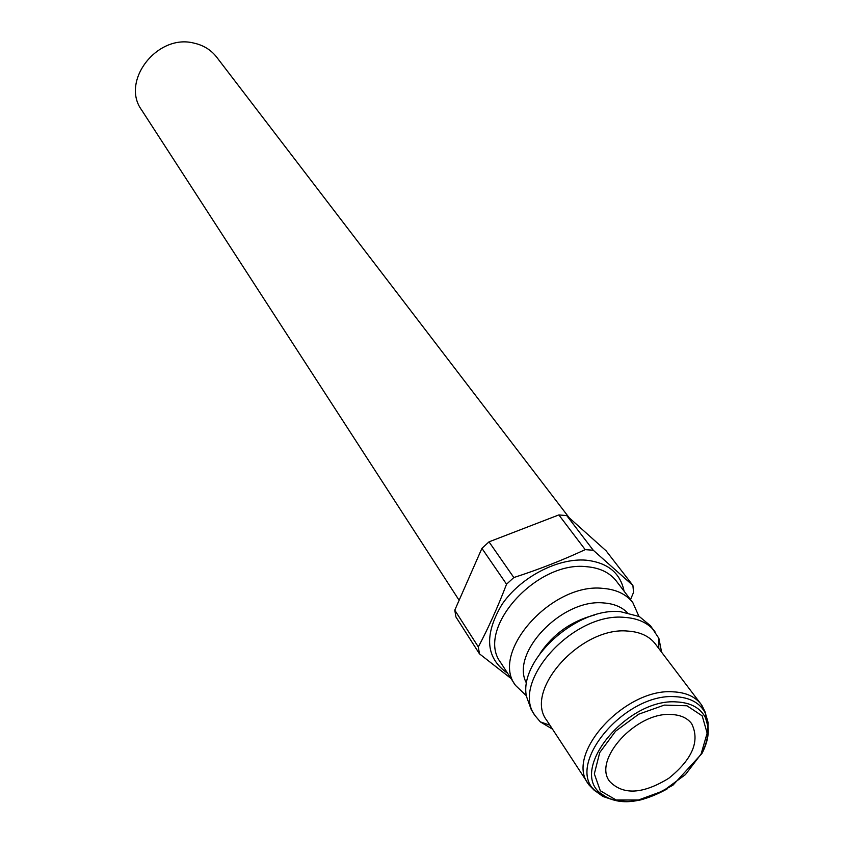 <?xml version="1.0" encoding="UTF-8"?>
<svg xmlns="http://www.w3.org/2000/svg" width="844" height="844" viewBox="0 0 844 844"><rect width="100%" height="100%" fill="white"/><g stroke="black" fill="none" stroke-linecap="round" stroke-linejoin="round"><path stroke-width="1.27" d="M630.521 599.599L633.549 592.372L632.905 585.462L593.258 550.246L566.767 515.61L606.108 550.816L632.905 585.462M558.844 514.924L585.198 549.634C562.589 560.184 538.799 569.489 513.827 577.539L489.014 541.848L558.844 514.924L566.767 515.61M481.913 548.357L506.548 584.196C497.886 606.847 488.486 627.757 478.326 646.937L454.779 610.17L481.913 548.357L489.014 541.848M454.779 610.17L455.939 616.975L479.445 653.805L510.989 678.46M478.326 646.937L479.445 653.805M513.827 577.539L506.548 584.196M593.258 550.246L585.198 549.634M706.861 721.915L705.341 712.42L701.891 705.373L655.292 643.877C649.268 636.144 640.1 631.882 627.788 631.08C580.957 626.301 523.375 690.614 546.764 720.375L589.006 784.941L594.482 790.554L602.922 795.175M671.054 714.488C636.165 711.851 592.456 759.969 609.653 781.407C623.072 795.259 642.78 794.215 668.786 778.274C692.544 759.136 700.161 740.926 691.626 723.624C687.227 717.896 680.369 714.847 671.054 714.488M638.919 616.331L632.842 602.648C626.195 594.165 616.204 589.407 602.88 588.374C551.849 582.487 489.794 652.359 515.473 685.37L526.318 695.688M627.219 612.48C621.458 606.815 613.609 603.639 603.682 602.954C561.851 598.385 509.491 653.604 526.624 683.376M594.408 615.054C571.515 621.026 553.4 633.791 540.076 653.351M661.612 652.212L658.869 638.328L650.566 625.826L639.372 616.563L620.382 611.657C576.779 607.195 518.954 659.565 526.382 696.205L531.34 709.857L535.244 715.87L540.329 721.884L552.482 729.132M654.923 631.523C648.266 623.03 638.18 618.325 624.687 617.386C572.992 611.879 509.47 682.859 535.244 715.87M569.246 517.826L216.623 57.086C210.958 49.838 203.351 45.165 193.803 43.076C157.174 33.612 120.46 81.246 141.602 109.973L459.115 600.274M624.064 591.159C620.329 572.876 607.617 562.537 585.915 560.163C557.335 557.895 520.242 577.433 501.832 604.663C483.802 635.289 485.733 658.141 507.603 673.238M612.649 799.722L602.943 796.472L595.294 790.955C564.509 764.981 624.971 692.565 675.305 696.701C690.128 697.471 700.172 703.01 705.436 713.317L708.063 722.369L707.873 732.613M702.039 753.333C708.939 739.84 710.089 728.013 705.521 717.833L705.436 713.317L701.132 704.318C695.097 696.585 685.771 692.418 673.153 691.837C625.14 687.828 564.752 754.177 588.268 783.865L595.294 790.955L599.525 792.537C615.983 805.862 638.507 804.67 667.108 788.961M676.54 701.923C628.168 698.03 570.006 767.576 599.525 792.537L606.551 797.306C604.431 796.926 620.129 803.773 637.526 800.492C644.426 799.637 656.242 794.52 672.963 785.163L701.491 754.019C706.861 743.606 708.854 733.89 707.472 724.859L705.521 717.833C700.446 707.937 690.782 702.63 676.54 701.923M701.09 754.051L685.433 774.602L663.194 790.923L638.549 799.975L616.12 799.975L600.284 790.744L594.334 773.864L599.725 752.574L615.592 731.189L638.729 714.172L664.302 705.099L686.974 705.774L702.197 715.86L707.145 733.13L701.09 754.051M515.473 685.37L500.692 662.593C475.098 629.592 536.067 560.553 586.601 566.704C599.799 567.812 609.716 572.601 616.352 581.073L632.842 602.648M658.763 648.456L658.869 638.328M549.908 725.186L540.329 721.884"/></g></svg>
